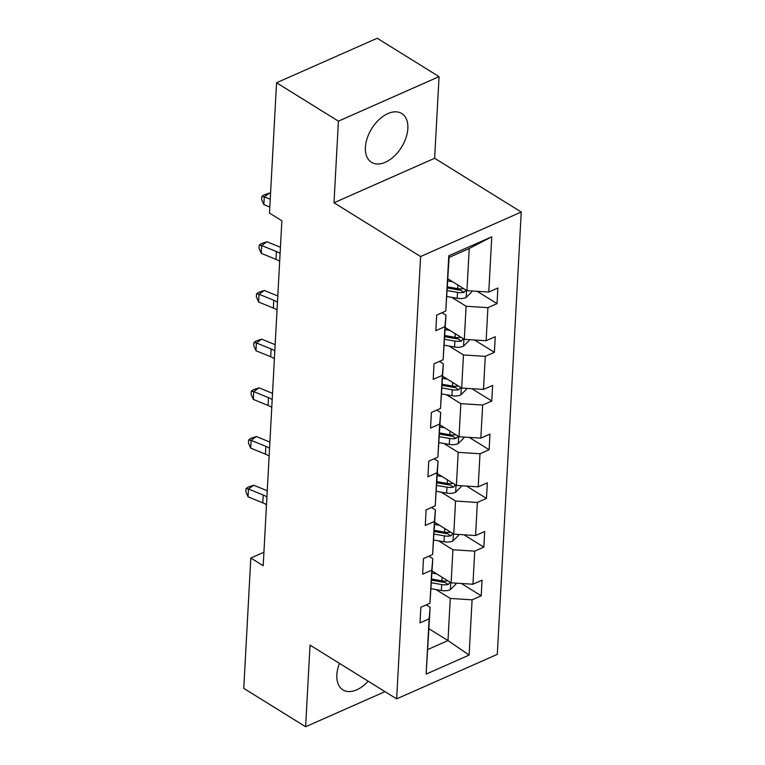 <?xml version="1.0" encoding="UTF-8"?>
<svg xmlns="http://www.w3.org/2000/svg" width="765" height="765" viewBox="0 0 765 765"><rect width="100%" height="100%" fill="white"/><g stroke="black" fill="none" stroke-linecap="round" stroke-linejoin="round"><path stroke-width="1.15" d="M365.412 147.301A28.716 17.566 121.8 0 0 371.484 162.314A28.716 17.566 121.8 0 0 394.071 156.328A28.716 17.566 121.8 0 0 407.841 128.539A28.716 17.566 121.8 0 0 401.768 113.526A28.716 17.566 121.8 0 0 379.172 119.512A28.716 17.566 121.8 0 0 365.412 147.301M339.497 663.398A28.716 17.566 121.8 0 0 336.839 674.854A28.716 17.566 121.8 0 0 342.911 689.867A28.716 17.566 121.8 0 0 368.147 681.185M439.062 76.643L338.417 121.157L333.999 202.782L434.635 158.279L439.062 76.643L377.202 38.25L276.557 82.763L269.5 213.091L281.874 220.769L263.189 565.708L250.815 558.029L243.758 688.357L305.618 726.75L384.996 691.646M434.635 158.279L521.242 212.02L497.288 654.362L396.643 698.866L420.597 256.533L521.242 212.02M338.417 121.157L276.557 82.763M447.936 278.852L466.946 290.652L469.232 248.51L491.761 236.796L488.768 292.048L497.881 288.013L497.03 303.628L477.178 291.302M466.946 290.652L488.768 292.048M445.307 327.554L464.307 339.344L466.105 306.258L487.917 307.654L497.03 303.628M487.917 307.654L486.129 340.741L495.242 336.715L494.391 352.321L474.549 340.004M442.667 376.246L461.678 388.046L463.466 354.95L485.278 356.356L494.391 352.321M485.278 356.356L483.49 389.442L492.603 385.417L491.761 401.023L471.909 388.697M440.028 424.948L459.038 436.739L460.826 403.652L482.648 405.048L491.761 401.023M482.648 405.048L480.85 438.135L489.963 434.109L489.122 449.715L469.27 437.398M437.389 473.64L456.399 485.44L458.187 452.354L480.009 453.75L489.122 449.715M480.009 453.75L478.211 486.836L487.324 482.811L486.483 498.417L466.631 486.091M434.75 522.342L453.76 534.133L455.558 501.046L477.37 502.442L486.483 498.417M477.37 502.442L475.581 535.538L484.694 531.503L483.843 547.109L463.992 534.792M432.12 571.034L451.12 582.834L452.918 549.748L474.73 551.144L483.843 547.109M474.73 551.144L472.942 584.231L482.055 580.205L481.204 595.811L461.362 583.494M428.993 628.792L447.994 640.582L450.279 598.44L472.091 599.837L481.204 595.811M472.091 599.837L469.108 655.089L426.124 674.099L429.117 618.847L420.004 622.873L420.855 607.267L429.959 603.241L431.756 570.145L422.643 574.18L423.485 558.574L432.598 554.539L434.396 521.453L425.283 525.479L426.124 509.873L435.237 505.847L437.025 472.751L427.922 476.786L428.763 461.18L437.876 457.145L439.665 424.059L430.552 428.084L431.403 412.478L440.516 408.453L442.304 375.357L433.191 379.392L434.042 363.777L443.145 359.751L444.943 326.665L435.83 330.69L436.672 315.084L445.785 311.049L448.778 255.797L491.761 236.796M443.145 359.751L445.976 315.161L442.036 312.713M445.976 315.161L444.943 326.665M451.78 297.365L466.105 306.258M464.307 339.344L486.129 340.741M440.516 408.453L443.337 363.853L439.397 361.415M443.337 363.853L442.304 375.357M449.141 346.067L463.466 354.95M461.678 388.046L483.49 389.442M437.876 457.145L440.697 412.555L436.758 410.107M440.697 412.555L439.665 424.059M446.511 394.759L460.826 403.652M459.038 436.739L480.85 438.135M435.237 505.847L438.058 461.247L434.118 458.809M438.058 461.247L437.025 472.751M443.872 443.461L458.187 452.354M456.399 485.44L478.211 486.836M432.598 554.539L435.428 509.949L431.489 507.501M435.428 509.949L434.396 521.453M441.233 492.163L455.558 501.046M453.76 534.133L475.581 535.538M429.959 603.241L432.789 558.651L428.849 556.203M432.789 558.651L431.756 570.145M438.594 540.855L452.918 549.748M451.12 582.834L472.942 584.231M426.124 674.099L430.15 607.343L426.21 604.895M430.15 607.343L429.117 618.847M333.999 202.782L420.597 256.533M396.643 698.866L310.035 645.115L305.618 726.75M263.915 552.234L250.815 558.029M469.232 248.51L449.103 257.413L445.785 311.049M435.954 589.557L450.279 598.44M427.865 649.485L447.994 640.582L469.108 655.089M448.778 255.797L449.103 257.413M266.488 504.785A18.408 9.716 3.1 0 0 262.787 502.835L248.042 496.82L248.462 489.017L245.995 488.625L248.099 487.114L253.722 485.23L267.243 490.748M266.909 496.982A18.408 9.716 3.1 0 0 263.217 495.031L248.462 489.017L253.722 485.23M248.042 496.82L245.823 491.752L245.995 488.625M436.805 573.941L432.005 573.1M455.892 583.14L455.835 584.211L450.222 589.739A9.754 5.154 -176.9 0 1 441.376 590.504L431.164 588.715M447.936 580.855A9.754 5.154 -176.9 0 1 441.893 580.826L431.68 579.038M431.479 582.777L441.692 584.575A9.754 5.154 3.1 0 0 448.204 584.517L450.203 582.261M448.204 584.517L444.637 582.308A4.973 2.62 -176.9 0 1 442.887 582.165L431.623 580.195M269.127 456.093A18.408 9.716 3.1 0 0 265.426 454.142L250.681 448.127L251.102 440.324L248.635 439.932L250.729 438.412L256.361 436.538L269.882 442.055M269.548 448.29A18.408 9.716 3.1 0 0 265.847 446.339L251.102 440.324L256.361 436.538M250.681 448.127L248.462 443.05L248.635 439.932M271.766 407.391A18.408 9.716 3.1 0 0 268.066 405.44L253.32 399.426L253.741 391.623L251.264 391.231L253.368 389.72L259 387.836L272.522 393.353M272.187 399.588A18.408 9.716 3.1 0 0 268.486 397.637L253.741 391.623L259 387.836M253.32 399.426L251.102 394.348L251.264 391.231M439.435 525.249L434.644 524.408M458.531 534.439L458.474 535.51L452.861 541.037A9.754 5.154 -176.9 0 1 444.006 541.802L433.793 540.014M450.575 532.163A9.754 5.154 -176.9 0 1 444.532 532.124L434.319 530.336M434.118 534.085L444.331 535.873A9.754 5.154 3.1 0 0 450.834 535.816L452.842 533.568M450.834 535.816L447.276 533.607A4.973 2.62 -176.9 0 1 445.526 533.473L434.262 531.493M442.074 476.547L437.284 475.706M461.171 485.746L461.104 486.808L455.5 492.335A9.754 5.154 -176.9 0 1 446.645 493.109L436.433 491.321M453.215 483.461A9.754 5.154 -176.9 0 1 447.171 483.432L436.958 481.644M436.758 485.383L446.97 487.181A9.754 5.154 3.1 0 0 453.473 487.123L455.481 484.867M453.473 487.123L449.916 484.914A4.973 2.62 -176.9 0 1 448.166 484.771L436.892 482.801M274.396 358.699A18.408 9.716 3.1 0 0 270.705 356.748L255.959 350.733L256.38 342.93L253.904 342.529L256.007 341.018L261.63 339.144L275.161 344.661M274.826 350.896A18.408 9.716 3.1 0 0 271.126 348.936L256.38 342.93L261.63 339.144M255.959 350.733L253.741 345.656L253.904 342.529M444.714 427.855L439.913 427.013M463.8 437.045L463.743 438.116L458.139 443.643A9.754 5.154 -176.9 0 1 449.284 444.408L439.072 442.619M455.854 434.769A9.754 5.154 -176.9 0 1 449.81 434.73L439.598 432.942M439.397 436.691L449.61 438.479A9.754 5.154 3.1 0 0 456.112 438.422L458.12 436.174M456.112 438.422L452.555 436.213A4.973 2.62 -176.9 0 1 450.795 436.079L439.531 434.099M277.035 309.997A18.408 9.716 3.1 0 0 273.344 308.046L258.589 302.032L259.019 294.229L256.543 293.837L258.647 292.326L264.269 290.442L277.8 295.959M277.456 302.194A18.408 9.716 3.1 0 0 273.765 300.243L259.019 294.229L264.269 290.442M258.589 302.032L256.371 296.954L256.543 293.837M447.353 379.153L442.553 378.312M466.44 388.352L466.382 389.414L460.769 394.941A9.754 5.154 -176.9 0 1 451.924 395.715L441.711 393.927M458.493 386.067A9.754 5.154 -176.9 0 1 452.45 386.038L442.237 384.25M442.027 387.989L452.239 389.777A9.754 5.154 3.1 0 0 458.751 389.729L460.75 387.473M458.751 389.729L455.185 387.52A4.973 2.62 -176.9 0 1 453.435 387.377L442.17 385.407M279.674 261.305A18.408 9.716 3.1 0 0 275.974 259.345L261.228 253.339L261.649 245.536L259.182 245.135L261.286 243.624L266.909 241.75L280.439 247.258M280.095 253.492A18.408 9.716 3.1 0 0 276.404 251.542L261.649 245.536L266.909 241.75M261.228 253.339L259.01 248.262L259.182 245.135M449.992 330.461L445.192 329.619M469.079 339.65L469.022 340.721L463.408 346.249A9.754 5.154 -176.9 0 1 454.563 347.014L444.35 345.225M461.123 337.375A9.754 5.154 -176.9 0 1 455.079 337.336L444.867 335.548M444.666 339.297L454.879 341.085A9.754 5.154 3.1 0 0 461.391 341.027L463.389 338.78M461.391 341.027L457.824 338.819A4.973 2.62 -176.9 0 1 456.074 338.685L444.809 336.705M270.246 199.263L264.288 196.835L263.868 204.638L269.825 207.066M263.868 204.638L261.649 199.56L261.821 196.442L263.925 194.922L269.548 193.048L270.561 193.459M269.548 193.048L264.288 196.835L261.821 196.442M452.631 281.759L447.831 280.918M471.718 290.958L471.661 292.02L466.048 297.547A9.754 5.154 -176.9 0 1 457.193 298.321L446.98 296.524M463.762 288.673A9.754 5.154 -176.9 0 1 457.719 288.644L447.506 286.846M447.305 290.595L457.518 292.383A9.754 5.154 3.1 0 0 464.02 292.335L466.028 290.078M464.02 292.335L460.463 290.117A4.973 2.62 -176.9 0 1 458.713 289.983L447.449 288.013M262.787 502.835L263.217 495.031M450.365 589.595L450.748 582.595M441.893 580.826L442.094 577.231M441.376 590.504L441.692 584.575M265.426 454.142L265.847 446.339M268.066 405.44L268.486 397.637M453.004 540.903L453.377 533.903M444.532 532.124L444.733 528.529M444.006 541.802L444.331 535.873M455.644 492.201L456.017 485.201M447.171 483.432L447.362 479.837M446.645 493.109L446.97 487.181M270.705 356.748L271.126 348.936M458.273 443.509L458.656 436.509M449.81 434.73L450.002 431.135M449.284 444.408L449.61 438.479M273.344 308.046L273.765 300.243M460.913 394.807L461.295 387.807M452.45 386.038L452.641 382.443M451.924 395.715L452.239 389.777M275.974 259.345L276.404 251.542M463.552 346.105L463.934 339.115M455.079 337.336L455.28 333.741M454.563 347.014L454.879 341.085M466.191 297.413L466.564 290.413M457.719 288.644L457.919 285.039M457.193 298.321L457.518 292.383"/></g></svg>
